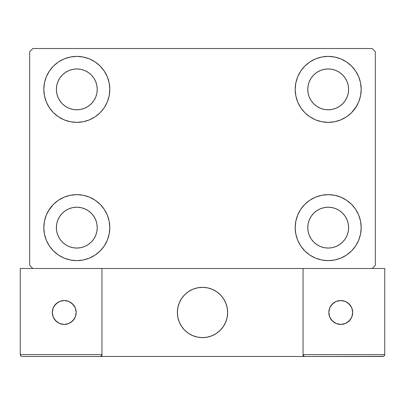 <?xml version="1.0" encoding="UTF-8"?>
<svg xmlns="http://www.w3.org/2000/svg" width="405" height="405" viewBox="0 0 405 405"><rect width="100%" height="100%" fill="white"/><g stroke="black" fill="none" stroke-linecap="round" stroke-linejoin="round"><path stroke-width="0.61" d="M43.816 227.64A32.992 32.992 0 0 1 76.808 194.643A32.992 32.992 0 0 1 109.806 227.64L109.168 234.075L107.295 240.266L104.242 245.967L100.141 250.968L95.14 255.069L89.434 258.122L83.248 260L76.808 260.633L70.374 260L64.182 258.122L58.482 255.069L53.48 250.968L49.38 245.967L46.327 240.266L44.449 234.075L43.816 227.64L44.449 221.201L46.327 215.009L49.38 209.309L53.48 204.307L58.482 200.207L64.182 197.154L70.374 195.281L76.808 194.643L83.248 195.281L89.434 197.154L95.14 200.207L100.141 204.307L104.242 209.309L107.295 215.009L109.168 221.201L109.806 227.64A32.992 32.992 0 0 1 76.808 260.633A32.992 32.992 0 0 1 43.816 227.64M295.194 89.378A32.992 32.992 0 0 1 328.192 56.386A32.992 32.992 0 0 1 361.184 89.378L360.551 95.818L358.673 102.004L355.62 107.71L351.52 112.711L346.518 116.812L340.818 119.86L334.626 121.738L328.192 122.371L321.752 121.738L315.566 119.86L309.86 116.812L304.859 112.711L300.758 107.71L297.705 102.004L295.832 95.818L295.194 89.378L295.832 82.944L297.705 76.753L300.758 71.047L304.859 66.05L309.86 61.945L315.566 58.897L321.752 57.019L328.192 56.386L334.626 57.019L340.818 58.897L346.518 61.945L351.52 66.05L355.62 71.047L358.673 76.753L360.551 82.944L361.184 89.378A32.992 32.992 0 0 1 328.192 122.371A32.992 32.992 0 0 1 295.194 89.378M295.194 227.64A32.992 32.992 0 0 1 328.192 194.643A32.992 32.992 0 0 1 361.184 227.64L360.551 234.075L358.673 240.266L355.62 245.967L351.52 250.968L346.518 255.069L340.818 258.122L334.626 260L328.192 260.633L321.752 260L315.566 258.122L309.86 255.069L304.859 250.968L300.758 245.967L297.705 240.266L295.832 234.075L295.194 227.64L295.832 221.201L297.705 215.009L300.758 209.309L304.859 204.307L309.86 200.207L315.566 197.154L321.752 195.281L328.192 194.643L334.626 195.281L340.818 197.154L346.518 200.207L351.52 204.307L355.62 209.309L358.673 215.009L360.551 221.201L361.184 227.64A32.992 32.992 0 0 1 328.192 260.633A32.992 32.992 0 0 1 295.194 227.64M43.816 89.378A32.992 32.992 0 0 1 76.808 56.386A32.992 32.992 0 0 1 109.806 89.378L109.168 95.818L107.295 102.004L104.242 107.71L100.141 112.711L95.14 116.812L89.434 119.86L83.248 121.738L76.808 122.371L70.374 121.738L64.182 119.86L58.482 116.812L53.48 112.711L49.38 107.71L46.327 102.004L44.449 95.818L43.816 89.378L44.449 82.944L46.327 76.753L49.38 71.047L53.48 66.05L58.482 61.945L64.182 58.897L70.374 57.019L76.808 56.386L83.248 57.019L89.434 58.897L95.14 61.945L100.141 66.05L104.242 71.047L107.295 76.753L109.168 82.944L109.806 89.378A32.992 32.992 0 0 1 76.808 122.371A32.992 32.992 0 0 1 43.816 89.378M57.94 97.195L59.829 100.729L57.94 97.195L56.776 93.363L56.386 89.378A20.422 20.422 0 0 1 76.808 68.956A20.422 20.422 0 0 1 97.235 89.378A20.422 20.422 0 0 1 76.808 109.806A20.422 20.422 0 0 1 56.386 89.378L56.776 85.394L57.94 81.562L59.829 78.033L62.37 74.935L65.463 72.399L68.992 70.51L65.463 72.399M309.319 235.452L311.207 238.985L309.319 235.452L308.159 231.625L307.765 227.64A20.422 20.422 0 0 1 328.192 207.213A20.422 20.422 0 0 1 348.614 227.64A20.422 20.422 0 0 1 328.192 248.062A20.422 20.422 0 0 1 307.765 227.64L308.159 223.651L309.319 219.824L311.207 216.29L313.748 213.197L316.842 210.656L313.748 213.197M309.319 97.195L311.207 100.729L309.319 97.195L308.159 93.363L307.765 89.378A20.422 20.422 0 0 1 328.192 68.956A20.422 20.422 0 0 1 348.614 89.378A20.422 20.422 0 0 1 328.192 109.806A20.422 20.422 0 0 1 307.765 89.378L308.159 85.394L309.319 81.562L311.207 78.033L313.748 74.935L316.842 72.399L313.748 74.935M57.94 235.452L59.829 238.985L57.94 235.452L56.776 231.625L56.386 227.64A20.422 20.422 0 0 1 76.808 207.213A20.422 20.422 0 0 1 97.235 227.64A20.422 20.422 0 0 1 76.808 248.062A20.422 20.422 0 0 1 56.386 227.64L56.776 223.651L57.94 219.824L59.829 216.29L62.37 213.197L65.463 210.656L68.992 208.767L65.463 210.656M372.18 48.529L32.82 48.529L29.676 51.673L29.676 265.346L32.82 268.485L372.18 268.485L375.324 265.346L375.324 51.673L372.18 48.529L32.82 48.529L29.676 51.673L29.676 265.346L32.82 268.485L372.18 268.485L375.324 265.346L375.324 51.673L372.18 48.529M48.311 211.015L53.48 204.307M62.957 257.585L58.482 255.069M342.043 59.434L346.518 61.945M356.689 106.004L351.52 112.711M351.52 204.307L355.62 209.309M53.48 112.711L49.38 107.71M84.625 108.251L88.158 106.363L84.625 108.251L80.797 109.411L76.808 109.806L72.824 109.411L68.992 108.251L65.463 106.363L62.37 103.822L59.829 100.729M93.793 100.729L95.681 97.195L93.793 100.729L91.252 103.822L88.158 106.363M95.681 81.562L93.793 78.033L95.681 81.562L96.841 85.394L97.235 89.378L96.841 93.363L95.681 97.195M84.625 70.51L80.797 69.346L84.625 70.51L88.158 72.399L91.252 74.935L93.793 78.033M336.008 246.508L339.537 244.62L336.008 246.508L332.176 247.668L328.192 248.062L324.202 247.668L320.375 246.508L316.842 244.62L313.748 242.079L311.207 238.985M345.171 238.985L347.06 235.452L345.171 238.985L342.63 242.079L339.537 244.62M347.06 219.824L345.171 216.29L347.06 219.824L348.224 223.651L348.614 227.64L348.224 231.625L347.06 235.452M336.008 208.767L332.176 207.608L336.008 208.767L339.537 210.656L342.63 213.197L345.171 216.29M320.375 208.767L316.842 210.656L320.375 208.767L324.202 207.608L328.192 207.213L332.176 207.608M304.859 112.711L303.628 111.41M336.008 108.251L339.537 106.363L336.008 108.251L332.176 109.411L328.192 109.806L324.202 109.411L320.375 108.251L316.842 106.363L313.748 103.822L311.207 100.729M345.171 100.729L347.06 97.195L345.171 100.729L342.63 103.822L339.537 106.363M347.06 81.562L345.171 78.033L347.06 81.562L348.224 85.394L348.614 89.378L348.224 93.363L347.06 97.195M336.008 70.51L332.176 69.346L336.008 70.51L339.537 72.399L342.63 74.935L345.171 78.033M320.375 70.51L316.842 72.399L320.375 70.51L324.202 69.346L328.192 68.956L332.176 69.346M100.141 204.307L101.371 205.608M84.625 246.508L88.158 244.62L84.625 246.508L80.797 247.668L76.808 248.062L72.824 247.668L68.992 246.508L65.463 244.62L62.37 242.079L59.829 238.985M93.793 238.985L95.681 235.452L93.793 238.985L91.252 242.079L88.158 244.62M95.681 219.824L93.793 216.29L95.681 219.824L96.841 223.651L97.235 227.64L96.841 231.625L95.681 235.452M84.625 208.767L80.797 207.608L84.625 208.767L88.158 210.656L91.252 213.197L93.793 216.29M58.482 61.945L57.763 62.441M49.38 71.047L48.443 72.53M44.449 95.818L44.697 96.942M100.141 112.711L101.371 111.41M68.992 70.51L72.824 69.346L76.808 68.956L80.797 69.346M360.551 221.201L360.303 220.077M304.859 204.307L303.628 205.608M346.518 255.069L347.237 254.578M355.62 245.967L356.557 244.483M360.551 82.944L358.673 76.753M44.449 234.075L46.327 240.266M68.992 208.767L72.824 207.608L76.808 207.213L80.797 207.608M177.36 312.478A25.14 25.14 0 0 1 202.5 287.342A25.14 25.14 0 0 1 227.64 312.478L227.154 307.572L225.727 302.859L223.403 298.51L220.274 294.703L216.467 291.575L212.119 289.256L207.406 287.823L202.5 287.342L197.594 287.823L192.881 289.256L188.533 291.575L184.726 294.703L181.597 298.51L179.273 302.859L177.846 307.572L177.36 312.478L177.846 317.383L179.273 322.096L181.597 326.445L184.726 330.252L188.533 333.381L192.881 335.704L197.594 337.132L202.5 337.618L207.406 337.132L212.119 335.704L216.467 333.381L220.274 330.252L223.403 326.445L225.727 322.096L227.154 317.383L227.64 312.478A25.14 25.14 0 0 1 202.5 337.618A25.14 25.14 0 0 1 177.36 312.478M384.75 354.583L303.051 354.583L303.051 268.485L303.051 354.583L384.75 354.583L384.198 355.919L384.75 354.583L384.75 268.485L384.75 354.583L384.608 355.307L383.586 356.324L303.051 356.471L303.051 268.485L303.051 356.471L101.949 356.471L101.949 268.485L303.051 268.485L101.949 268.485L101.949 356.471L22.133 356.471L100.065 356.471L101.397 355.919L101.949 354.583L20.25 354.583L20.25 268.485L32.82 268.485L20.25 268.485L20.25 354.583L20.802 355.919L22.133 356.471L20.802 355.919L21.414 356.324L20.392 355.307L20.802 355.919L20.25 354.583L20.392 355.307M303.051 354.583L303.603 355.919L303.193 355.307L303.603 355.919L304.935 356.471L100.065 356.471L101.397 355.919L100.065 356.471L101.397 355.919L101.949 354.583L20.25 354.583M177.451 314.619L177.785 317.064M178.352 319.464L179.152 321.798M180.179 324.041L181.42 326.177M182.863 328.177L184.498 330.024M190.365 334.495L192.583 335.578M199.716 337.461L202.176 337.613M204.641 337.527L207.087 337.193M209.486 336.626L211.82 335.826M214.063 334.798L216.194 333.558M218.199 332.115L220.047 330.48L218.199 332.115M221.727 328.673L223.221 326.714M224.517 324.613L225.6 322.395M227.483 315.262L227.635 312.802M227.549 310.336L227.215 307.891M226.648 305.492L225.848 303.158M224.821 300.915L223.58 298.784M222.137 296.784L220.502 294.931M214.635 290.461L212.417 289.378M205.284 287.494L202.824 287.342M200.359 287.434L197.913 287.763M195.514 288.33L193.18 289.135M190.937 290.157L188.806 291.397M186.801 292.845L184.953 294.475M183.273 296.283L181.779 298.247M180.483 300.343L179.4 302.56M177.517 309.693L177.365 312.154M198.232 287.707A25.14 25.14 0 0 1 227.271 308.21A25.14 25.14 0 0 1 206.768 337.254A25.14 25.14 0 0 1 177.729 316.745A25.14 25.14 0 0 1 198.232 287.707L193.479 289.013L189.074 291.225L185.186 294.253L181.966 297.979L179.531 302.267L177.977 306.944L177.37 311.835L177.729 316.745L179.035 321.499L181.248 325.904L184.275 329.791L188.001 333.016L192.289 335.446L196.962 337L201.852 337.608L206.768 337.254L211.521 335.942L215.926 333.73L219.814 330.703L223.034 326.977L225.469 322.694L227.023 318.016L227.63 313.126L227.271 308.21L225.965 303.456L223.752 299.052L220.725 295.164L216.999 291.944L212.711 289.509L208.038 287.96L203.148 287.348L198.232 287.707M303.051 268.485L384.75 268.485L303.051 268.485M303.603 355.919L303.193 355.307L303.603 355.919L304.935 356.471L303.603 355.919L304.935 356.471L382.867 356.471L384.198 355.919M101.807 355.307L101.949 354.583L101.397 355.919M212.919 289.6L212.625 289.469M208.256 288.006L207.942 287.935M203.371 287.358L203.047 287.348M198.45 287.666L198.136 287.722M193.691 288.937L193.387 289.048M189.267 291.104L188.993 291.276M182.093 297.796L181.906 298.06M179.623 302.059L179.491 302.353M178.028 306.722L177.957 307.041M177.375 311.607L177.37 311.931M177.689 316.528L177.744 316.847M178.954 321.286L179.071 321.59M181.126 325.711L181.298 325.984M187.819 332.885L188.082 333.072M192.081 335.355L192.375 335.487M196.744 336.95L197.058 337.021M201.629 337.603L201.953 337.608M206.55 337.289L206.864 337.233M211.309 336.023L211.612 335.907M215.733 333.852L216.007 333.679M222.907 327.159L223.094 326.896M225.377 322.896L225.509 322.603M226.972 318.234L227.043 317.92M227.625 313.349L227.63 313.024M227.311 308.433L227.256 308.114M226.046 303.669L225.929 303.365M223.874 299.244L223.702 298.971M217.181 292.071L216.918 291.889M352.699 312.478A11.942 11.942 0 0 1 340.757 324.42A11.942 11.942 0 0 1 328.819 312.478A11.942 11.942 0 0 1 340.757 300.54A11.942 11.942 0 0 1 352.699 312.478L351.788 307.911L349.201 304.033L345.328 301.447L340.757 300.54L336.19 301.447L332.318 304.033L329.726 307.911L328.819 312.478L329.726 317.049L332.318 320.922L336.19 323.509L340.757 324.42L345.328 323.509L349.201 320.922L351.788 317.049L352.699 312.478M330.829 319.115L334.125 322.405M347.394 322.405L350.684 319.115M350.684 305.846L347.394 302.55M334.125 302.55L330.829 305.846M64.243 300.54A11.942 11.942 0 0 1 76.18 312.478A11.942 11.942 0 0 1 64.243 324.42A11.942 11.942 0 0 1 52.301 312.478A11.942 11.942 0 0 1 64.243 300.54L59.672 301.447L55.799 304.033L53.212 307.911L52.301 312.478L53.212 317.049L55.799 320.922L59.672 323.509L64.243 324.42L68.809 323.509L72.682 320.922L75.274 317.049L76.18 312.478L75.274 307.911L72.682 304.033L68.809 301.447L64.243 300.54M70.875 322.405L74.171 319.115M74.171 305.846L70.875 302.55M57.606 302.55L54.316 305.846M54.316 319.115L57.606 322.405"/></g></svg>
